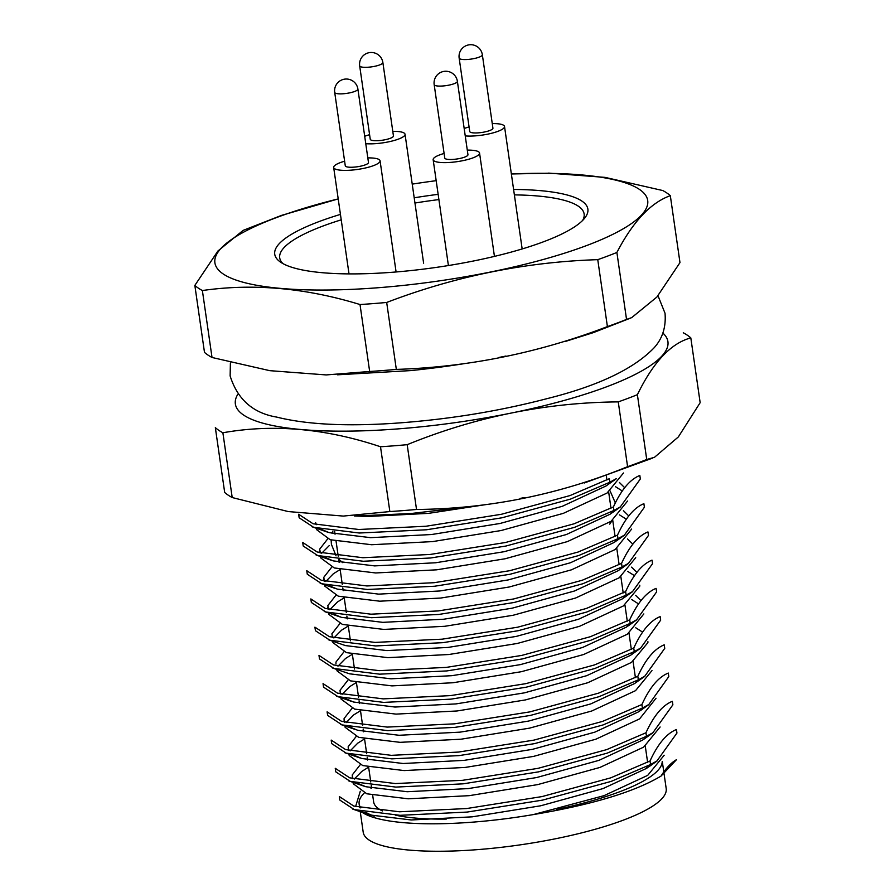 <?xml version="1.0" encoding="UTF-8"?>
<svg xmlns="http://www.w3.org/2000/svg" width="895" height="895" viewBox="0 0 895 895"><rect width="100%" height="100%" fill="white"/><g stroke="black" fill="none" stroke-linecap="round" stroke-linejoin="round"><path stroke-width="1.34" d="M650.542 764.52L650.027 760.996L610.714 777.856L542.079 796.572L466.653 808.543L399.438 811.787L353.793 806.071L339.317 796.539L339.831 800.074L354.308 809.606L399.953 815.323L467.168 812.067L542.594 800.108L611.229 781.38L650.542 764.52L656.952 760.951L676.944 733.05L676.43 729.526C666.641 733.441 657.836 743.935 650.027 760.996M646.47 736.294L645.955 732.77L606.653 749.63L538.018 768.346L462.592 780.317L395.366 783.561L349.732 777.844L335.256 768.313L335.759 771.837L350.236 781.38L395.881 787.085L463.095 783.841L538.521 771.87L607.157 753.154L646.47 736.294L652.88 732.725L672.872 704.824L672.369 701.3C662.568 705.215 653.764 715.709 645.955 732.77M642.397 708.068L641.894 704.533L602.581 721.392L533.946 740.109L458.52 752.08L391.305 755.335L345.66 749.618L331.184 740.087L331.698 743.611L346.175 753.143L391.809 758.859L459.034 755.615L534.46 743.644L603.085 724.928L642.397 708.068L648.819 704.499L668.8 676.598L668.296 673.062C658.496 676.989 649.703 687.483 641.894 704.533M638.336 679.831L637.822 676.307L598.509 693.166L529.874 711.883L454.459 723.854L387.233 727.098L341.599 721.381L327.111 711.849L327.626 715.385L342.103 724.916L387.748 730.633L454.962 727.378L530.388 715.418L599.024 696.69L638.336 679.831L644.747 676.262L664.739 648.36L664.224 644.836C654.435 648.763 645.631 659.246 637.822 676.307M634.264 651.605L633.761 648.081L594.448 664.94L525.812 683.657L450.386 695.628L383.172 698.872L337.527 693.155L323.05 683.623L323.554 687.147L338.03 696.679L383.675 702.396L450.89 699.152L526.316 687.181L594.951 668.464L634.264 651.605L640.675 648.036L660.667 620.134L660.163 616.61C650.363 620.526 641.558 631.02 633.761 648.081M630.192 623.379L629.688 619.843L590.376 636.703L521.74 655.42L446.314 667.39L379.1 670.646L333.455 664.929L318.978 655.397L319.493 658.921L333.969 668.453L379.603 674.17L446.829 670.926L522.255 658.955L590.89 640.238L630.192 623.379L636.613 619.799L656.606 591.908L656.091 588.373C646.302 592.3 637.497 602.794 629.688 619.843M626.131 595.141L625.616 591.617L586.303 608.477L517.679 627.194L442.253 639.164L375.027 642.409L329.394 636.692L314.917 627.16L315.42 630.695L329.897 640.227L375.542 645.944L442.756 642.688L518.183 630.718L586.818 612.001L626.131 595.141L632.541 591.573L652.533 563.671L652.019 560.147C642.23 564.074 633.425 574.556 625.616 591.617M622.059 566.915L621.555 563.38L582.242 580.251L513.607 598.968L438.181 610.938L370.966 614.183L325.321 608.466L310.845 598.934L311.348 602.458L325.836 611.99L371.47 617.707L438.695 614.462L514.11 602.492L582.746 583.775L622.059 566.915L628.48 563.347L648.461 535.445L647.958 531.921C638.157 535.836 629.364 546.33 621.555 563.38M617.997 538.689L617.483 535.154L578.17 552.014L509.535 570.73L434.12 582.701L366.894 585.956L321.249 580.24L306.772 570.708L307.287 574.232L321.764 583.764L367.409 589.481L434.623 586.236L510.049 574.266L578.685 555.549L617.997 538.689L624.408 535.109L644.4 507.219L643.885 503.684C634.096 507.61 625.292 518.104 617.483 535.154M613.925 510.452L613.422 506.928L574.109 523.788L505.474 542.504L430.047 554.475L362.833 557.719L317.188 552.002L302.711 542.471L303.215 546.006L317.691 555.538L363.336 561.255L430.551 557.999L505.977 546.028L574.612 527.312L613.925 510.452L620.336 506.883L640.328 478.982L639.824 475.458C630.024 479.384 621.219 489.867 613.422 506.928M609.853 482.226L609.35 478.691L570.037 495.561L501.401 514.278L425.975 526.249L358.761 529.493L313.116 523.776L298.639 514.245L299.154 517.769L313.63 527.3L359.264 533.017L426.49 529.773L501.916 517.802L570.54 499.086L609.853 482.226L616.275 478.657M548.601 173.104L605.054 177.378L662.792 190.545A246.069 56.116 171.8 0 1 670.321 195.669C650.822 202.628 633.011 221.557 616.89 252.457A246.069 56.116 171.8 0 1 597.759 259.662C525.678 261.944 455.32 276.208 386.685 302.454L396.328 369.4A246.069 56.116 -8.2 0 1 369.657 371.481L326.216 374.927L269.764 370.664L212.025 357.485L202.382 290.539A246.069 56.116 171.8 0 1 194.841 285.416L204.485 352.361A246.069 56.116 -8.2 0 0 212.025 357.485M386.685 302.454A246.069 56.116 171.8 0 1 360.014 304.535L369.657 371.481M360.014 304.535C305.743 287.888 253.195 283.223 202.382 290.539M194.841 285.416L217.933 250.992L243.149 230.384L281.466 215.404L338.209 198.903A218.626 49.852 171.8 0 0 215.863 266.061A218.626 49.852 171.8 0 0 378.596 287.698A218.626 49.852 171.8 0 0 637.341 219.029A218.626 49.852 171.8 0 0 511.369 173.977L548.601 173.216M670.321 195.669L679.976 262.615L656.885 297.05L631.669 317.647L626.534 319.403L616.89 252.457M597.759 259.662L607.403 326.608A246.069 56.116 -8.2 0 0 626.534 319.403M607.403 326.608C538.768 352.854 468.421 367.118 396.328 369.4M513.596 189.449A158.18 36.069 171.8 0 1 584.726 218.1A158.18 36.069 171.8 0 1 393.162 272.203A158.18 36.069 171.8 0 1 280.303 261.966A158.18 36.069 171.8 0 1 340.447 214.397M414.206 197.795A158.18 36.069 171.8 0 1 438.147 194.349M412.226 184.124A218.626 49.852 171.8 0 1 436.178 180.678M463.386 363.784A218.626 49.852 171.8 0 1 410.715 370.597L337.56 374.804M360.774 811.329A155.987 35.565 -8.2 0 0 533.275 814.595L603.991 795.666L647.712 775.361L664.179 755.246M361.748 811.541L369.859 814.965L411.264 819.965L472.258 816.833L540.703 805.78L602.973 788.596L646.693 768.302L653.786 762.999M368.706 767.116L361.871 771.356L354.23 779.097M353.044 782.185L353.268 783.751L366.816 793.798L408.221 798.799L469.204 795.666L537.649 784.613L599.93 767.44L643.65 747.135L660.118 726.986M360.237 764.733L352.227 774.981L352.529 778.661M357.687 783.315L365.798 786.727L407.203 791.728L468.186 788.596L536.631 777.542L598.912 760.37L642.632 740.064L649.714 734.773M364.567 738.934L357.799 743.118L350.158 750.871M349.195 755.514L362.743 765.572L404.148 770.573L465.143 767.44L533.577 756.387L595.857 739.203L639.578 718.898L656.046 698.245M356.165 736.495L348.166 746.754L348.457 750.435M353.614 755.078L361.725 758.501L403.13 763.502L464.125 760.37L532.559 749.316L594.839 732.144L638.56 711.838L645.642 706.535M360.573 710.652L353.726 714.892L346.096 722.645M344.899 725.733L345.123 727.288L358.671 737.335L400.076 742.335L461.07 739.203L529.516 728.15L591.796 710.977L635.517 690.671L651.974 670.601M352.104 708.269L344.094 718.517L344.105 720.218M349.542 726.852L357.653 730.275L399.058 735.276L460.052 732.144L528.497 721.09L590.778 703.906L634.499 683.601L644.803 676.329M356.423 682.471L349.665 686.666L342.024 694.408M340.838 697.496L341.062 699.062L354.61 709.108L396.015 714.109L457.009 710.977L525.443 699.924L587.724 682.751L631.445 662.445L647.89 642.644L647.913 641.67M642.632 632.138L635.741 627.775M348.032 680.043L340.033 690.291L340.324 693.972M345.481 698.615L353.592 702.038L394.997 707.039L455.991 703.906L524.425 692.853L586.706 675.68L630.427 655.375L640.731 648.103M352.361 654.245L345.593 658.429L337.963 666.182M336.788 669.449L336.99 670.825L350.538 680.882L391.943 685.883L452.937 682.751L521.382 671.697L583.652 654.513L627.373 634.208L643.841 613.925M638.571 603.912L631.68 599.549M343.96 651.806L335.961 662.065L335.972 663.766M332.358 667.927L349.52 673.812L390.925 678.813L451.919 675.68L520.364 664.627L582.634 647.454L626.355 627.149L633.436 621.846M640.977 600.635L635.629 595.365M348.289 626.008L341.521 630.203L333.891 637.956M332.727 641.223L332.929 642.599L346.466 652.645L387.882 657.646L448.865 654.513L517.31 643.46L579.591 626.287L623.312 605.982L639.757 586.18L639.78 585.207M634.499 575.675L627.608 571.323M339.899 623.58L331.888 633.828L332.582 637.62M328.297 639.701L345.448 645.586L386.853 650.587L447.847 647.454L516.292 636.401L578.573 619.217L622.293 598.912L629.375 593.62M636.904 572.397L631.557 567.139M344.306 597.737L337.46 601.977L329.819 609.719M328.633 612.806L328.857 614.373L342.405 624.419L383.81 629.42L444.804 626.287L513.238 615.234L575.519 598.05L619.239 577.756L635.707 557.686M335.826 595.354L327.827 605.602L328.521 609.383M333.276 613.925L341.387 617.349L382.791 622.349L443.786 619.217L512.22 608.164L574.5 590.991L618.221 570.686L625.303 565.394M632.843 544.171L627.496 538.913M340.156 569.556L333.387 573.74L325.758 581.493M324.784 586.135L338.332 596.182L379.737 601.194L440.732 598.05L509.177 587.008L571.446 569.824L615.167 549.519L631.646 529.046M626.366 519.212L619.474 514.86M331.765 567.117L323.755 577.365L324.449 581.157M329.203 585.699L337.314 589.123L378.719 594.123L439.714 590.991L508.159 579.938L570.428 562.765L614.149 542.459L621.242 537.157M628.771 515.945L623.423 510.676M329.326 545.514L321.685 553.267M320.5 556.354L320.723 557.909L334.271 567.956L375.676 572.957L436.659 569.824L505.104 558.771L567.385 541.598L611.106 521.293L627.574 501.021M622.293 490.986L615.402 486.634M327.693 538.891L319.683 549.138L320.388 552.931M325.142 557.473L333.253 560.896L374.658 565.897L435.641 562.765L504.086 551.712L566.367 534.528L610.088 514.222L617.17 508.931M624.699 487.708L619.362 482.45M316.427 528.117L316.651 529.683L330.199 539.73L371.604 544.731L432.598 541.598L501.043 530.545L563.313 513.361L607.034 493.067L623.502 472.996M315.633 522.613L316.315 524.694M321.07 529.236L329.181 532.659L370.586 537.66L431.58 534.528L500.025 523.474L562.295 506.301L606.016 485.996L616.319 478.724M354.442 515.945L367.532 516.505L428.526 513.361L485.672 504.635M372.689 795.331L373.64 801.898A138.412 31.56 -8.2 0 0 382.445 810.937M395.635 815.188A138.412 31.56 -8.2 0 0 446.258 819.082M645.933 768.805A138.412 31.56 -8.2 0 0 647.174 766.31M661.047 776.066C665.858 768.324 670.981 762.864 676.452 759.698L661.047 776.066C634.432 791.941 591.841 804.784 533.275 814.595M360.282 791.247L355.863 805.679M364.287 792.948A153.056 34.905 -8.2 0 0 363.616 793.641A153.056 34.905 -8.2 0 0 359.141 803.99A153.056 34.905 -8.2 0 0 360.786 807.916M365.842 812.347A153.056 34.905 -8.2 0 0 374.278 816.162M556.366 809.516A153.056 34.905 -8.2 0 0 662.21 761.589M371.514 787.152A153.056 34.905 -8.2 0 0 370.34 787.958M360.182 811.183L363.202 832.216A153.056 34.905 -8.2 0 0 519.682 844.936A153.056 34.905 -8.2 0 0 666.193 788.551L663.945 772.978M357.418 515.934L410.839 513.54L479.899 505.496A218.514 49.829 171.8 0 1 457.804 508.64M662.859 333.052A218.514 49.829 171.8 0 1 398.957 428.817A218.514 49.829 171.8 0 1 237.801 394.303M683.288 332.783A246.069 56.116 171.8 0 1 690.817 337.896L700.159 402.683L678.343 436.939L654.446 457.334L646.727 459.482L637.385 394.684C653.26 362.083 671.071 343.154 690.817 337.896M637.385 394.684A246.069 56.116 171.8 0 1 618.255 401.889L627.585 466.675A246.069 56.116 -8.2 0 0 646.727 459.482M627.585 466.675C559.252 494.577 488.894 508.841 416.522 509.468L407.18 444.681C475.513 416.79 545.872 402.526 618.255 401.889M407.18 444.681A246.069 56.116 171.8 0 1 393.755 445.822A246.069 56.116 171.8 0 1 380.509 446.762L389.851 511.56A246.069 56.116 -8.2 0 0 403.086 510.609A246.069 56.116 -8.2 0 0 416.522 509.468M389.851 511.56L343.311 516.079L288.257 511.571L232.208 497.553L222.877 432.766C273.411 423.782 325.959 428.448 380.509 446.762M222.877 432.766A246.069 56.116 171.8 0 1 215.337 427.642L224.679 492.44A246.069 56.116 -8.2 0 0 232.208 497.553M482.349 54.763L492.921 128.153A11.713 2.674 171.8 0 1 492.586 128.947A11.713 2.674 171.8 0 1 480.089 132.684A11.713 2.674 171.8 0 1 469.73 131.498L459.157 58.108A11.713 2.674 -8.2 0 0 471.128 59.081A11.713 2.674 -8.2 0 0 482.349 54.763A11.713 11.713 0 0 0 469.841 44.75A11.713 11.713 0 0 0 459.157 58.108M492.261 123.577A23.438 5.348 171.8 0 1 504.523 126.486A23.438 5.348 171.8 0 1 503.84 128.075A23.438 5.348 171.8 0 1 465.243 135.917M464.181 128.533A23.438 5.348 171.8 0 1 469.069 126.922M382.87 62.527L393.442 135.928A11.713 2.674 171.8 0 1 393.106 136.722A11.713 2.674 171.8 0 1 380.61 140.448A11.713 2.674 171.8 0 1 370.25 139.273L359.678 65.872A11.713 2.674 -8.2 0 0 371.649 66.845A11.713 2.674 -8.2 0 0 382.87 62.527A11.713 11.713 0 0 0 370.362 52.514A11.713 11.713 0 0 0 359.678 65.872M392.782 131.341A23.438 5.348 171.8 0 1 405.043 134.261A23.438 5.348 171.8 0 1 404.361 135.839A23.438 5.348 171.8 0 1 365.764 143.681M364.701 136.297A23.438 5.348 171.8 0 1 369.59 134.686M357.899 89.064L368.471 162.465A11.713 2.674 171.8 0 1 368.136 163.259A11.713 2.674 171.8 0 1 355.639 166.985A11.713 2.674 171.8 0 1 345.28 165.81L334.708 92.409A11.713 2.674 -8.2 0 0 346.678 93.382A11.713 2.674 -8.2 0 0 357.899 89.064A11.713 11.713 0 0 0 345.392 79.062A11.713 11.713 0 0 0 334.708 92.409M367.811 157.889A23.438 5.348 171.8 0 1 380.073 160.798A23.438 5.348 171.8 0 1 379.39 162.375A23.438 5.348 171.8 0 1 354.409 169.837A23.438 5.348 171.8 0 1 333.678 167.477A23.438 5.348 171.8 0 1 344.62 161.223M457.379 81.3L467.951 154.701A11.713 2.674 171.8 0 1 467.615 155.484A11.713 2.674 171.8 0 1 455.119 159.22A11.713 2.674 171.8 0 1 444.759 158.035L434.176 84.645A11.713 2.674 -8.2 0 0 446.157 85.618A11.713 2.674 -8.2 0 0 457.379 81.3A11.713 11.713 0 0 0 444.871 71.287A11.713 11.713 0 0 0 434.176 84.645M467.291 150.114A23.438 5.348 171.8 0 1 479.552 153.023A23.438 5.348 171.8 0 1 478.87 154.611A23.438 5.348 171.8 0 1 453.888 162.073A23.438 5.348 171.8 0 1 433.158 159.713A23.438 5.348 171.8 0 1 444.099 153.459M514.379 194.886A153.795 35.073 171.8 0 1 582.623 220.45M282.977 263.622A153.795 35.073 171.8 0 1 341.23 219.834M414.956 203.031A153.795 35.073 171.8 0 1 438.908 199.574M349.195 755.525L348.972 753.959M344.396 722.198L344.105 720.229M328.118 609.282L327.839 607.302M324.784 586.147L324.561 584.58M324.057 581.056L323.766 579.076M319.985 552.819L319.705 550.85M656.997 761.03L649.032 766.691M352.697 809.08L368.113 814.394M364.041 786.157L348.636 780.843M644.959 738.465L652.936 732.792M359.98 757.931L344.564 752.617M640.898 710.238L648.864 704.566M355.908 729.705L340.492 724.391M351.847 701.467L336.43 696.153M628.693 625.549L636.658 619.877M624.62 597.312L632.597 591.64M339.641 616.778L324.225 611.464M620.559 569.086L628.525 563.414M335.569 588.552L320.153 583.238M616.487 540.86L624.464 535.188M331.508 560.326L316.092 555.012M612.415 512.622L620.392 506.95M327.436 532.089L312.019 526.775M334.663 531.417L335.054 534.192M336.072 541.262L338.22 556.119M338.724 559.655L339.127 562.418M340.145 569.488L342.282 584.357M342.796 587.881L343.199 590.655M344.217 597.715L346.354 612.583M346.868 616.107L347.26 618.881M348.278 625.952L350.426 640.809M352.35 654.178L354.487 669.046M356.411 682.404L358.559 697.272M359.063 700.796L359.466 703.571M360.484 710.641L362.632 725.498M363.135 729.033L363.538 731.797M364.556 738.867L366.693 753.735M367.207 757.259L367.599 760.034M368.617 767.093L370.765 781.962M371.268 785.486L371.671 788.26M606.374 476.162L606.933 479.988M608.656 491.97L610.994 508.226M611.509 511.75L611.71 513.126M612.728 520.196L615.066 536.452M615.57 539.976L615.771 541.363M616.789 548.422L619.139 564.678M619.642 568.213L619.843 569.589M620.861 576.66L623.2 592.915M623.714 596.439L623.904 597.815M624.923 604.886L627.272 621.141M627.775 624.665L627.977 626.053M628.995 633.112L631.333 649.367M631.848 652.902L632.049 654.279M633.067 661.349L635.405 677.604M635.909 681.129L636.11 682.505M639.981 709.366L640.182 710.742M644.053 737.592L644.243 738.968M645.261 746.038L647.611 762.294M498.862 357.474L505.943 356.042M565.327 341.465L593.351 332.627L630.561 318.105M359.141 803.99L359.667 807.659M662.289 761.444L663.799 771.937M342.707 562.642L339.339 559.722M336.061 555.862L331.396 544.305L331.15 540.009M332.123 533.487L332.873 531.205M610.088 490.941L615.346 502.9M615.536 509.77L615.48 510.329M611.99 520.7L609.741 524.157M658.015 295.786L665.03 313.261C666.149 327.055 662.479 338.601 654.032 347.875C633.526 369.12 597.647 386.092 546.397 398.801C497.709 411.487 446.985 419.654 394.203 423.29C345.347 426.523 306.157 424.454 276.644 417.081C252.994 413.098 237.488 399.383 230.127 375.922L230.395 363.046M652.511 458.139L584.245 482.987M524.28 497.586L520.062 498.437M522.165 248.944L504.523 126.486M423.626 263.186L405.043 134.261M396.093 271.968L380.073 160.798M349.016 273.892L333.678 167.477M494.443 256.395L479.552 153.023M448.406 265.546L433.158 159.713"/></g></svg>

